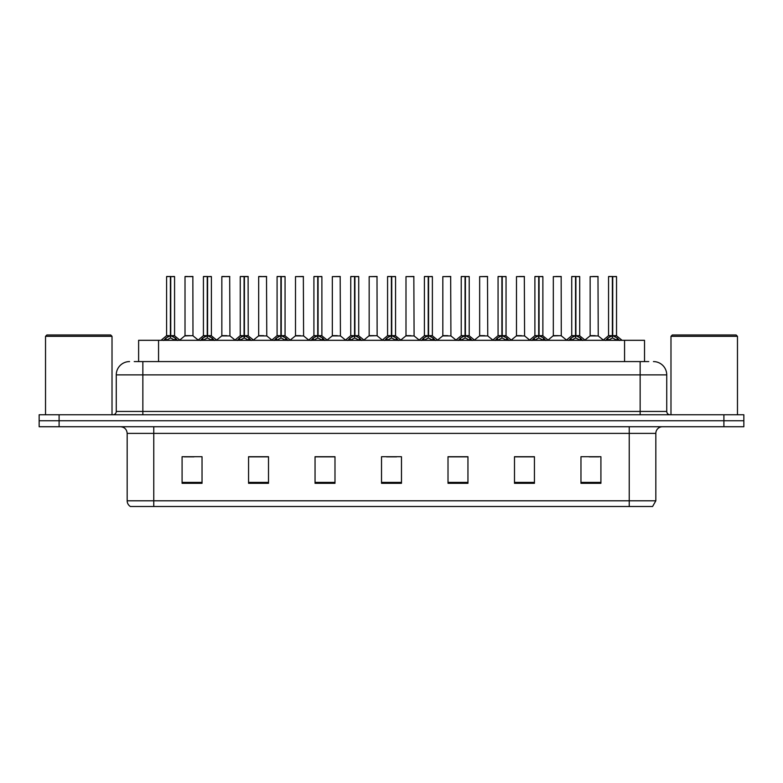 <?xml version="1.0" encoding="UTF-8"?>
<svg xmlns="http://www.w3.org/2000/svg" width="783" height="783" viewBox="0 0 783 783"><rect width="100%" height="100%" fill="white"/><g stroke="black" fill="none" stroke-linecap="round" stroke-linejoin="round"><path stroke-width="1.17" d="M138.62 361.58L138.62 340.311L644.517 340.311L644.517 361.58M655.831 500.797L652.572 506.513L629.238 506.513L629.238 500.797L655.831 500.797L655.831 433.381A6.646 6.646 0 0 1 662.477 426.735M629.238 506.513L130.428 506.513A6.646 6.646 0 0 1 127.169 500.797L127.169 433.381C126.777 429.348 124.566 427.126 120.523 426.735M59.097 414.765L743.85 414.765L743.85 420.755L39.15 420.755L39.15 426.735L59.097 426.735L59.097 420.755L39.15 420.755L39.15 414.765L59.097 414.765L59.097 420.755L743.85 420.755L743.85 426.735L59.097 426.735M600.913 483.307L600.913 456.714L580.966 456.714L580.966 483.307L600.913 483.307M534.437 483.307L534.437 456.714L514.49 456.714L514.49 483.307L534.437 483.307M467.95 483.307L467.95 456.714L448.013 456.714L448.013 483.307L467.95 483.307M202.034 483.307L202.034 456.714L182.087 456.714L182.087 483.307L202.034 483.307M268.51 483.307L268.51 456.714L248.563 456.714L248.563 483.307L268.51 483.307M334.987 483.307L334.987 456.714L315.05 456.714L315.05 483.307L334.987 483.307M401.473 483.307L401.473 456.714L381.527 456.714L381.527 483.307L401.473 483.307M617.141 506.513L165.859 506.513M533.898 456.851L525.462 456.851M515.488 456.851L534.437 456.851M589.149 456.851L599.122 456.851M331.336 456.851L322.89 456.851M248.563 456.851L267.649 456.851M257.676 456.851L249.229 456.851M184.015 456.851L193.988 456.851M460.238 456.851L451.801 456.851M386.577 456.851L396.55 456.851M334.987 456.851L315.05 456.851M467.95 456.851L448.013 456.851M134.529 361.58L648.774 361.58M134.226 361.58L142.858 361.58L142.858 374.881L116.266 374.881L116.266 411.447A3.328 3.328 0 0 1 112.948 414.765M129.567 361.58A13.291 13.291 0 0 0 116.266 374.881M653.433 361.58A13.291 13.291 0 0 1 666.734 374.881L666.734 411.447C666.93 413.463 668.036 414.569 670.052 414.765M163.637 340.468L166.055 337.913L170.41 335.711L170.41 338.031L170.586 334.987L170.753 335.711L175.118 337.913L177.535 340.468M166.593 276.624L170.41 276.487L166.593 276.624L166.593 335.653L170.41 335.711M174.57 276.624L170.753 276.624L170.753 335.662L174.57 335.653L174.57 276.624L166.73 276.487M170.753 276.624L174.443 276.487M170.41 276.624L170.41 335.662L166.593 335.653L161.053 340.311M170.753 276.487L170.753 335.711M171.193 335.917L174.697 335.917L170.41 335.653L170.528 276.487L169.255 276.487M175.118 337.913L175.118 340.311L170.753 338.031M170.41 338.031L166.055 340.321L166.055 337.913M192.98 335.662L192.853 276.487L185.013 276.624L185.013 335.653L189.173 335.653M187.666 276.487L185.14 276.487M190.005 335.653L187.989 335.653M188.82 335.653L185.013 335.653L179.787 340.047M200.468 340.468L202.885 337.913L207.241 335.711L207.241 338.031L207.417 334.987L207.583 335.711L211.948 337.913L214.366 340.468M203.423 276.624L207.25 276.487L203.423 276.624L203.423 335.653L207.241 335.711M211.4 276.624L207.583 276.624L207.583 335.662L211.4 335.653L211.4 276.624L203.56 276.487M207.583 276.624L211.273 276.487M207.241 276.624L207.241 335.662L203.423 335.653L197.884 340.311M207.583 276.487L207.583 335.711M208.024 335.917L211.527 335.917L207.241 335.653L207.358 276.487L206.086 276.487M211.948 337.913L211.948 340.311L207.583 338.031M207.241 338.031L202.885 340.321L202.885 337.913M237.298 340.468L239.715 337.913L244.071 335.711L244.071 338.031L244.188 334.997L244.423 338.031L244.306 276.487L248.103 276.487L240.391 276.487L244.081 276.487L244.071 335.711M244.413 335.711L248.779 337.913L251.196 340.468M244.071 276.624L240.391 276.487M248.231 276.624L244.413 276.624L244.413 335.662L248.231 335.653L248.103 276.487M240.254 276.624L240.254 335.653L244.071 335.662L240.254 335.653L234.714 340.311M244.854 335.917L248.358 335.917L244.071 335.653L244.188 276.487L242.916 276.487M248.779 337.913L248.779 340.311L244.423 338.031M244.071 338.031L239.715 340.321L239.715 337.913M274.128 340.468L276.546 337.913L280.901 335.711L280.901 338.031L281.077 334.987L281.254 335.711L285.609 337.913L288.027 340.468M277.084 276.624L280.911 276.487L277.084 276.624L277.084 335.653L280.901 335.711M285.061 276.624L281.254 276.624L281.254 335.662L285.061 335.653L285.061 276.624L277.221 276.487M281.254 276.624L284.934 276.487M280.901 276.624L280.901 335.662L277.084 335.653L271.544 340.311M281.244 276.487L281.254 335.711M281.684 335.917L285.188 335.917L280.901 335.653L281.019 276.487L279.746 276.487M285.609 337.913L285.609 340.311L281.254 338.031M280.901 338.031L276.546 340.321L276.546 337.913M310.959 340.468L313.376 337.913L317.732 335.711L317.732 338.031L317.908 334.987L318.084 335.711L322.439 337.913L324.857 340.468M313.914 276.624L317.741 276.487L313.914 276.624L313.914 335.653L317.732 335.711M321.891 276.624L318.084 276.624L318.084 335.662L321.891 335.653L321.891 276.624L314.052 276.487M318.084 276.624L321.764 276.487M317.732 276.624L317.732 335.662L313.914 335.653L308.375 340.311M318.074 276.487L318.084 335.711M318.515 335.917L322.019 335.917L317.732 335.653L317.849 276.487L316.577 276.487M322.439 337.913L322.439 340.311L318.084 338.031M317.732 338.031L313.376 340.321L313.376 337.913M226.835 335.653L221.716 335.917L229.938 335.917L229.683 276.487L221.843 276.624L221.843 335.653L226.003 335.653M224.496 276.487L221.971 276.487M225.651 335.653L224.819 335.653M263.665 335.653L258.547 335.917L266.768 335.917L266.514 276.487L258.674 276.624L258.674 335.653L262.834 335.653M261.326 276.487L258.801 276.487M262.481 335.653L261.649 335.653M300.496 335.653L295.377 335.917L303.598 335.917L303.344 276.487L295.504 276.624L295.504 335.653L299.664 335.653M299.312 335.653L298.48 335.653M45.531 336.318L46.863 334.987L110.687 334.987L112.018 336.318L45.531 336.318L45.531 414.765M112.018 336.318L112.018 414.765M670.982 336.318L672.313 334.987L736.137 334.987L737.469 336.318L670.982 336.318L670.982 414.765M737.469 336.318L737.469 414.765M347.789 340.468L350.207 337.913L354.562 335.711L354.562 338.031L354.738 334.987L354.914 335.711L359.27 337.913L361.687 340.468M350.745 276.624L354.572 276.487L350.745 276.624L350.745 335.653L354.562 335.711M358.722 276.624L354.914 276.624L354.914 335.662L358.722 335.653L358.722 276.624L350.882 276.487M354.914 276.624L358.594 276.487M354.562 276.624L354.562 335.662L350.745 335.653L345.205 340.311M354.905 276.487L354.914 335.711M355.345 335.917L358.849 335.917L354.562 335.653L354.679 276.487L353.407 276.487M359.27 337.913L359.27 340.311L354.914 338.031M354.562 338.031L350.207 340.321L350.207 337.913M384.619 340.468L387.037 337.913L391.392 335.711L391.392 338.031L391.569 334.987L391.745 335.711L396.1 337.913L398.518 340.468M387.575 276.624L391.402 276.487L387.575 276.624L387.575 335.653L391.392 335.711M395.552 276.624L391.745 276.624L391.745 335.662L395.552 335.653L395.552 276.624L387.712 276.487M391.745 276.624L395.425 276.487M391.392 276.624L391.392 335.662L387.575 335.653L382.035 340.311M391.735 276.487L391.745 335.711M392.175 335.917L395.679 335.917L391.392 335.653L391.51 276.487L390.237 276.487M396.1 337.913L396.1 340.311L391.745 338.031M391.392 338.031L387.037 340.321L387.037 337.913M421.45 340.468L423.867 337.913L428.223 335.711L428.223 338.031L428.399 334.987L428.575 335.711L432.93 337.913L435.348 340.468M424.406 276.624L428.232 276.487L424.406 276.624L424.406 335.653L428.223 335.711M432.382 276.624L428.575 276.624L428.575 335.662L432.382 335.653L432.382 276.624L424.543 276.487M428.575 276.624L432.255 276.487M428.223 276.624L428.223 335.662L424.406 335.653L418.866 340.311M428.565 276.487L428.575 335.711M429.006 335.917L432.51 335.917L428.223 335.653L428.34 276.487L427.068 276.487M432.93 337.913L432.93 340.311L428.575 338.031M428.223 338.031L423.867 340.321L423.867 337.913M337.326 335.653L332.207 335.917L340.429 335.917L340.174 276.487L332.335 276.624L332.335 335.653L336.494 335.653M336.152 335.653L335.31 335.653M377.132 335.662L377.005 276.487L369.165 276.624L369.165 335.653L373.325 335.653M374.157 335.653L372.14 335.653M372.982 335.653L369.165 335.653L363.948 340.047M410.987 335.653L405.868 335.917L414.09 335.917L413.835 276.487L405.995 276.624L405.995 335.653L410.155 335.653M409.812 335.653L408.971 335.653M458.28 340.468L460.698 337.913L465.053 335.711L465.053 338.031L465.229 334.987L465.405 335.711L469.761 337.913L472.178 340.468M461.236 276.624L465.063 276.487L461.236 276.624L461.236 335.653L465.053 335.711M469.213 276.624L465.405 276.624L465.405 335.662L469.213 335.653L469.213 276.624L461.373 276.487M465.405 276.624L469.086 276.487M465.053 276.624L465.053 335.662L461.236 335.653L455.696 340.311M465.396 276.487L465.405 335.711M465.836 335.917L469.34 335.917L465.053 335.653L465.171 276.487L463.898 276.487M469.761 337.913L469.761 340.311L465.405 338.031M465.053 338.031L460.698 340.321L460.698 337.913M495.11 340.468L497.528 337.913L501.883 335.711L501.883 338.031L502.06 334.987L502.236 335.711L506.591 337.913L509.009 340.468M498.066 276.624L501.893 276.487L498.066 276.624L498.066 335.653L501.883 335.711M506.043 276.624L502.236 276.624L502.236 335.662L506.043 335.653L506.043 276.624L498.203 276.487M502.236 276.624L505.916 276.487M501.883 276.624L501.883 335.662L498.066 335.653L492.527 340.311M502.226 276.487L502.236 335.711M502.666 335.917L506.17 335.917L501.883 335.653L502.001 276.487L500.729 276.487M506.591 337.913L506.591 340.311L502.236 338.031M501.883 338.031L497.528 340.321L497.528 337.913M531.941 340.468L534.358 337.913L538.714 335.711L538.714 338.031L538.89 334.987L539.066 335.711L543.422 337.913L545.839 340.468M534.897 276.624L538.724 276.487L534.897 276.624L534.897 335.653L538.714 335.711M542.873 276.624L539.066 276.624L539.066 335.662L542.873 335.653L542.873 276.624L535.034 276.487M539.066 276.624L542.746 276.487M538.714 276.624L538.714 335.662L534.906 335.653L529.357 340.311M539.056 276.487L539.066 335.711M539.497 335.917L543.001 335.917L538.714 335.653L538.831 276.487L537.559 276.487M543.422 337.913L543.422 340.311L539.066 338.031M538.714 338.031L534.358 340.321L534.358 337.913M568.771 340.468L571.189 337.913L575.544 335.711L575.544 338.031L575.72 334.987L575.896 335.711L580.252 337.913L582.669 340.468M571.727 276.624L575.554 276.487L571.727 276.624L571.727 335.653L575.544 335.711M579.704 276.624L575.896 276.624L575.896 335.662L579.704 335.653L579.704 276.624L571.864 276.487M575.896 276.624L579.577 276.487M575.544 276.624L575.544 335.662L571.737 335.653L566.187 340.311M575.887 276.487L575.896 335.711M576.327 335.917L579.831 335.917L575.544 335.653L575.662 276.487L574.389 276.487M580.252 337.913L580.252 340.311L575.896 338.031M575.544 338.031L571.189 340.321L571.189 337.913M605.602 340.468L608.019 337.913L612.375 335.711L612.375 338.031L612.551 334.987L612.727 335.711L617.082 337.913L619.5 340.468M608.557 276.624L612.384 276.487L608.557 276.624L608.557 335.653L612.375 335.711M616.534 276.624L612.727 276.624L612.727 335.662L616.534 335.653L616.534 276.624L608.694 276.487M612.727 276.624L616.407 276.487M612.375 276.624L612.375 335.662L608.567 335.653L603.018 340.311M612.717 276.487L612.727 335.711M613.158 335.917L616.661 335.917L612.375 335.653L612.492 276.487L611.22 276.487M617.082 337.913L617.082 340.311L612.727 338.031M612.375 338.031L608.019 340.321L608.019 337.913M447.817 335.653L442.698 335.917L450.92 335.917L450.665 276.487L442.826 276.624L442.826 335.653L446.985 335.653M446.643 335.653L445.811 335.653M484.648 335.653L479.529 335.917L487.75 335.917L487.496 276.487L479.656 276.624L479.656 335.653L483.816 335.653M483.473 335.653L482.641 335.653M521.478 335.653L516.359 335.917L524.581 335.917L524.326 276.487L516.486 276.624L516.486 335.653L520.646 335.653M521.801 276.487L519.149 276.487M520.303 335.653L519.472 335.653M561.284 335.662L561.157 276.487L553.317 276.624L553.317 335.653L557.476 335.653M558.631 276.487L555.979 276.487M558.308 335.653L556.302 335.653M557.134 335.653L553.317 335.653L548.1 340.047M595.139 335.653L590.02 335.917L598.241 335.917L597.987 276.487L590.147 276.624L590.147 335.653L594.307 335.653M595.462 276.487L592.809 276.487M593.964 335.653L593.132 335.653M158.558 361.58L158.558 340.311M624.57 361.58L624.57 340.311M629.238 426.735L629.238 433.381L127.169 433.381M655.831 433.381L629.238 433.381L629.238 500.797L153.762 500.797L153.762 506.513M127.169 500.797L153.762 500.797L153.762 426.735M723.903 426.735L723.903 414.765M401.473 482.387L381.527 482.387M334.987 482.387L315.05 482.387M268.51 482.387L248.563 482.387M202.034 482.387L182.087 482.387M467.95 482.387L448.013 482.387M534.437 482.387L514.49 482.387M600.913 482.387L580.966 482.387M142.858 414.765L142.858 411.447L666.734 411.447M116.266 411.447L142.858 411.447L142.858 374.881L640.142 374.881L640.142 414.765M666.734 374.881L640.142 374.881L640.142 361.58M169.97 335.917L166.476 335.917M175.813 338.52L175.813 340.311M165.35 338.52L165.35 340.311M192.99 335.662L184.886 335.917M192.99 276.624L185.013 276.624M206.8 335.917L203.306 335.917M212.643 338.52L212.643 340.311M202.18 338.52L202.18 340.311M243.63 335.917L240.136 335.917M249.474 338.52L249.474 340.311M239.011 338.52L239.011 340.311M280.461 335.917L276.967 335.917M286.304 338.52L286.304 340.311M275.841 338.52L275.841 340.311M317.291 335.917L313.797 335.917M323.134 338.52L323.134 340.311M312.671 338.52L312.671 340.311M229.82 276.624L221.843 276.624M266.651 276.624L258.674 276.624M303.481 276.624L295.504 276.624M354.122 335.917L350.627 335.917M359.965 338.52L359.965 340.311M349.502 338.52L349.502 340.311M390.952 335.917L387.458 335.917M396.795 338.52L396.795 340.311M386.332 338.52L386.332 340.311M427.782 335.917L424.288 335.917M433.625 338.52L433.625 340.311M423.172 338.52L423.172 340.311M340.311 276.624L332.335 276.624M377.142 335.662L369.038 335.917M377.142 276.624L369.165 276.624M413.972 276.624L405.995 276.624M464.613 335.917L461.118 335.917M470.456 338.52L470.456 340.311M460.003 338.52L460.003 340.311M501.443 335.917L497.949 335.917M507.286 338.52L507.286 340.311M496.833 338.52L496.833 340.311M538.273 335.917L534.779 335.917M544.116 338.52L544.116 340.311M533.663 338.52L533.663 340.311M575.104 335.917L571.61 335.917M580.947 338.52L580.947 340.311M570.494 338.52L570.494 340.311M611.934 335.917L608.44 335.917M617.777 338.52L617.777 340.311M607.324 338.52L607.324 340.311M450.802 276.624L442.826 276.624M487.633 276.624L479.656 276.624M524.463 276.624L516.486 276.624M561.294 335.662L553.19 335.917M561.294 276.624L553.317 276.624M598.124 276.624L590.147 276.624M174.697 335.917L180.119 340.311M193.107 335.917L198.207 340.047M211.527 335.917L216.95 340.311M248.358 335.917L253.78 340.311M285.188 335.917L290.61 340.311M322.019 335.917L327.441 340.311M221.716 335.917L216.617 340.047M229.938 335.917L235.037 340.047M258.547 335.917L253.447 340.047M266.768 335.917L271.867 340.047M295.377 335.917L290.278 340.047M303.598 335.917L308.698 340.047M358.849 335.917L364.271 340.311M395.679 335.917L401.102 340.311M432.51 335.917L437.932 340.311M332.207 335.917L327.118 340.047M340.429 335.917L345.528 340.047M377.259 335.917L382.358 340.047M405.868 335.917L400.779 340.047M414.09 335.917L419.189 340.047M469.34 335.917L474.762 340.311M506.17 335.917L511.593 340.311M543.001 335.917L548.423 340.311M579.831 335.917L585.253 340.311M616.661 335.917L622.084 340.311M442.698 335.917L437.609 340.047M450.92 335.917L456.019 340.047M479.529 335.917L474.439 340.047M487.75 335.917L492.85 340.047M516.359 335.917L511.27 340.047M524.581 335.917L529.68 340.047M561.411 335.917L566.51 340.047M590.02 335.917L584.93 340.047M598.241 335.917L603.341 340.047"/></g></svg>
